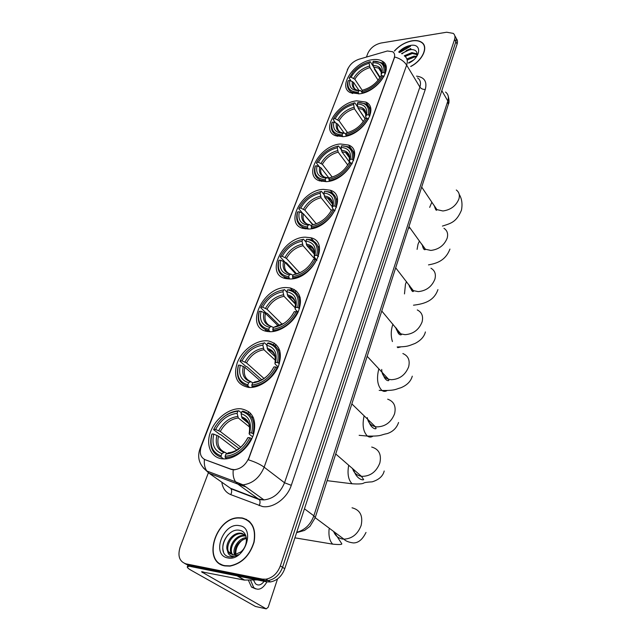 <?xml version="1.0" encoding="UTF-8"?>
<svg xmlns="http://www.w3.org/2000/svg" width="641" height="641" viewBox="0 0 641 641"><rect width="100%" height="100%" fill="white"/><g stroke="black" fill="none" stroke-linecap="round" stroke-linejoin="round"><path stroke-width="0.96" d="M305.42 237.17C282.761 236.962 264.284 274.677 285.734 278.579L289.7 278.979C312.327 279.772 331.157 242.09 310.837 237.771L305.42 237.17M356.716 100.821C337.663 102.456 320.38 129.907 335.179 135.612L343.239 136.637C362.181 135.467 379.873 108 365.843 102.063L356.716 100.821M340.475 143.985C320.348 145.114 302.6 175.466 319.386 180.81L326.309 181.643C346.348 181.026 364.489 150.667 348.584 145.05L340.475 143.985M323.401 189.375C302.071 189.888 283.915 223.645 302.929 228.404L308.489 229.029C329.746 229.053 348.279 195.321 330.275 190.217L323.401 189.375M286.471 287.569C262.353 286.487 243.644 328.801 267.73 331.525L269.861 331.709C280.213 332.054 293.249 322.912 298.281 311.702C302.848 299.131 300.148 291.206 290.189 287.929L286.471 287.569M266.448 340.78C255.406 340.371 241.937 350.547 237.234 362.798C233.036 376.764 236.89 384.977 248.788 387.452L248.892 387.46C259.757 388.286 273.635 378.238 278.547 365.923C282.841 352.093 279.412 343.76 268.275 340.932L266.448 340.78M240.872 408.782L240.191 408.742C228.933 408.197 215.336 418.797 210.544 431.81C205.593 444.806 210.729 457.522 222.058 458.804L224.606 458.924C236.096 458.788 249.597 447.258 253.612 434.141C256.873 419.51 252.626 411.057 240.872 408.782M372.173 59.725C354.08 61.792 337.294 86.759 350.347 92.657L359.345 93.834C377.309 92.2 394.511 67.193 382.132 61.103C379.52 59.589 376.195 59.124 372.173 59.725M387.38 50.992L359.048 59.212C353.76 61.063 350.074 64.236 347.983 68.731L201.37 446.112C199.159 452.842 200.433 457.386 205.2 459.725L231.056 469.18L234.446 469.685C240.984 468.867 245.824 464.869 248.956 457.674L394.183 58.011C395.136 55.166 394.632 53.067 392.661 51.737L387.38 50.992M240.327 484.868L246.064 487.032M410.761 66.512C422.627 60.486 428.741 46.889 421.81 42.41C419.39 40.703 416.145 40.167 412.075 40.8C405.264 42.122 399.359 45.527 394.359 51.024M242.042 517.928L238.596 517.752C215.272 517.559 201.851 562.349 224.935 565.931L230.023 566.115C241.817 563.591 249.846 555.579 254.108 542.086C256.272 528.721 252.25 520.668 242.042 517.928M220.456 563.944L221.554 564.833M423.437 44.437L423.893 44.798M245.223 519.082L246.617 519.45M404.399 55.919C407.243 57.906 407.988 60.975 406.642 65.126C404.102 61.216 400.112 58.499 394.688 56.993L248.347 459.805C255.006 461.881 260.27 464.348 264.148 467.185C259.661 477.713 252.618 483.594 243.027 484.844L237.763 484.051L209.07 473.25L203.173 467.77M410.456 45.864C406.314 47.049 402.596 49.205 399.287 52.322M184.736 563.503L190.665 566.524L266.792 581.844L264.533 580.474L268.218 580.578C274.901 579.216 279.684 574.785 282.561 567.301L455.847 41.753C456.592 39.373 456.264 37.474 454.878 36.056C456.264 37.474 456.592 39.373 455.847 41.753L282.561 567.301C279.684 574.785 274.901 579.216 268.218 580.578L264.533 580.474L188.302 565.186L264.533 580.474L262.265 579.103L265.959 579.2C272.657 577.821 277.449 573.383 280.341 565.875L454.581 39.405C455.382 36.809 454.942 34.798 453.251 33.38L446.673 32.226L381.026 43.027C374.825 44.525 370.45 47.923 367.894 53.219L366.436 57.041M234.846 469.853L231.481 469.484L204.407 459.445C203.958 464.172 204.767 468.034 206.843 471.023L209.07 473.25L230.383 488.21L258.804 499.083L263.996 499.916C273.419 498.778 280.261 493.057 284.532 482.761L419.887 87.064C421.169 82.953 420.4 79.885 417.571 77.857M208.397 472.729L180.153 547.021C177.461 555.931 179.384 561.54 185.922 563.84L262.265 579.103M248.924 520.997L247.674 520.396M410.472 45.992C406.37 47.162 402.684 49.285 399.407 52.378M410.753 48.556L406.186 50.575L410.753 48.556M266.792 581.844L270.47 581.948C277.136 580.594 281.904 576.179 284.764 568.711L457.105 44.093C457.842 41.721 457.522 39.822 456.144 38.396M424.478 46.32L424.142 45.904M410.697 66.408C422.459 60.446 428.525 46.977 421.658 42.538C419.262 40.848 416.049 40.319 412.019 40.944C405.296 42.25 399.455 45.615 394.503 51.04M408.533 62.794L413.157 60.286M406.867 58.94L413.958 56.16L416.722 56.376M407.171 59.99L414.479 57.041L416.297 57.073M404.263 55.775L411.859 52.602L416.53 53.74L417.123 54.685M405.088 56.424L412.379 53.491L417.059 54.629M408.726 63.13C421.025 57.594 422.211 43.043 410.416 45.447C405.961 46.288 402.051 48.5 398.694 52.073M416.618 56.632C417.932 51.905 416.017 49.533 410.857 49.533M402.011 53.852C404.936 51.448 408.133 49.998 411.594 49.501M405.224 56.544L410.512 53.804M407.203 60.166L412.435 57.394M401.57 53.556L410.809 49.125M249.958 521.934L248.772 521.213M225.023 565.674L230.047 565.859C241.729 563.367 249.67 555.443 253.892 542.086C256.039 528.857 252.057 520.885 241.953 518.168L238.54 518C215.448 517.816 202.179 562.141 225.023 565.674M236.024 555.955C235.023 549.658 237.346 544.161 242.995 539.466M234.518 554.761C231.994 548.592 238.652 537.959 246.328 537.679M235.215 554.673C234.462 546.661 238.196 541.212 246.424 538.336M232.066 554.585C227.018 549.057 234.382 535.219 243.34 535.387L245.783 535.676M232.643 554.697C228.204 548.904 235.543 535.796 244.213 535.956L245.928 536.084M227.603 550.972L232.435 554.665L234.598 554.753L240.663 552.045C248.652 545.916 248.115 531.79 240.038 530.411C226.345 526.734 215.713 553.648 228.581 556.741L232.138 557.005L238.42 554.649C235.648 556.244 233.14 556.612 230.88 555.755C228.981 554.946 227.892 553.351 227.603 550.972C224.342 544.762 231.657 532.959 239.814 533.104L241.721 533.256L245.639 535.323M230.496 553.984C223.573 549.625 230.856 533.488 240.704 533.673L244.87 534.658M239.285 525.652C223.1 522.086 210.913 555.346 227.795 557.918C244.477 561.828 256.384 527.447 239.285 525.652M221.682 564.593L222.852 565.362M223.493 551.869C221.762 546.204 223.34 540.451 228.236 534.626M358.672 93.915L358.223 92.216C350.074 91.975 346.749 88.121 348.247 80.646L349.89 80.413C348.64 87.016 351.605 90.445 358.792 90.702L360.715 90.677L361.933 92.304M359.032 90.509L353.624 82.457L349.89 80.413M351.012 80.894L349.153 78.146L353.183 72.008L356.396 68.819C360.522 65.318 364.961 62.978 369.697 61.792L369.144 63.251C361.083 65.638 355.074 70.294 351.116 77.224L354.842 79.268L362.333 90.477M378.11 80.205L369.969 67.561L369.144 63.251M379.52 68.651L378.975 68.643M374.392 68.299L374.416 69.204L379.881 77.737M348.247 80.646L347.927 81.327C346.653 86.367 347.911 89.988 351.709 92.192L351.909 93.314M362.013 92.977C371.812 90.293 379.039 84.708 383.703 76.223L382.573 75.734C378.102 83.811 371.203 89.139 361.861 91.727L362.213 93.274M383.975 76.664L383.703 76.223M352.622 93.53L351.709 92.192L358.367 93.466M369.697 61.792L370.322 61.752L373.254 66.335M361.861 91.727L362.429 90.213C370.698 87.865 376.844 83.114 380.858 75.975L382.573 75.734M358.792 90.702L358.223 92.216M351.116 77.224L349.473 77.457M380.858 75.975L380.538 76.599M386.219 69.581L385.449 69.06M384.888 72.978C385.962 68.267 384.816 64.829 381.443 62.682L373.302 61.24C381.523 61.207 385.009 64.957 383.767 72.481L385.321 73.659M383.767 72.481L382.052 72.729C383.094 66.095 379.993 62.746 372.75 62.698L373.302 61.24M381.611 75.87L381.147 74.556L382.052 72.729M372.75 62.698L373.567 67.017L380.145 77.297M342.679 136.693L342.126 134.882C333.889 134.354 330.58 130.139 332.206 122.247L333.873 122.046C332.511 129.025 335.459 132.775 342.727 133.296L344.842 133.184L345.836 134.45M344.153 133.032L337.711 124.098L333.873 122.046M335.483 122.743L333.184 119.555L333.496 118.897C338.063 110.749 344.954 105.42 354.185 102.929L353.6 104.467C345.411 106.726 339.265 111.478 335.155 118.697L338.993 120.748L347.518 132.639M363.319 121.638L354.465 108.818L353.6 104.467M363.407 109.747L362.87 109.747M359.184 109.923L365.05 118.817M335.94 134.778L336.269 136.036M345.98 135.756C355.939 133.232 363.335 127.543 368.174 118.681L367.021 118.184C362.373 126.622 355.314 132.054 345.82 134.49L346.244 136.124M368.479 119.122L368.174 118.681M332.206 122.247L331.894 122.896C330.444 128.697 331.982 132.751 336.525 135.067L342.286 136.148M354.185 102.929L354.834 102.848L357.598 106.887M345.82 134.49L346.42 132.895C354.826 130.676 361.107 125.836 365.274 118.385L367.021 118.184M342.727 133.296L342.126 134.882M335.155 118.697L333.496 118.897M365.274 118.385L364.729 119.434M370.835 110.853L369.777 110.132M369.424 115.268C370.658 109.835 369.248 105.973 365.202 103.69L357.838 102.464C366.155 102.712 369.633 106.815 368.271 114.771L369.881 115.933M368.271 114.771L366.532 114.971C367.678 107.952 364.593 104.291 357.261 104.002L357.838 102.464M366.332 118.264L365.65 116.71L366.532 114.971M357.261 104.002L358.119 108.369L365.154 118.617M325.884 181.675L325.211 179.736C316.87 178.887 313.585 174.28 315.356 165.931L317.047 165.787C315.556 173.166 318.497 177.261 325.844 178.07L328.16 177.869L329.113 179.031M329.306 178.51L321.005 167.838L317.047 165.787M319.29 166.724L316.414 163.046L316.71 162.421C321.453 153.904 328.512 148.48 337.887 146.14L337.278 147.751C328.953 149.882 322.663 154.721 318.401 162.269L322.351 164.32L332.238 177.1M347.759 165.025L338.184 152.157L337.278 147.751M319.442 179.616L319.915 180.994M329.121 180.738C339.241 178.398 346.821 172.589 351.853 163.319L350.659 162.814C345.836 171.644 338.6 177.18 328.953 179.448L329.466 181.179M352.181 163.767L351.853 163.319M315.356 165.931L315.06 166.556C313.401 173.238 315.284 177.781 320.7 180.177L325.372 181.026M337.887 146.14L338.568 146.012L341.26 149.657M328.953 179.448L329.586 177.773C338.127 175.698 344.562 170.77 348.896 162.974L350.659 162.814M325.844 178.07L325.211 179.736M318.401 162.269L316.71 162.421M348.896 162.974L348.071 164.505M331.485 177.325L329.586 177.773M354.625 154.144L353.423 153.327M353.167 159.729C354.569 153.447 352.846 149.113 348.007 146.733L341.589 145.771C350.01 146.316 353.471 150.803 351.981 159.224L353.64 160.378M351.981 159.224L350.218 159.385C351.476 151.949 348.4 147.951 340.988 147.39L341.589 145.771M350.323 162.846L349.369 161.019L350.218 159.385M340.988 147.39L341.885 151.797L350.074 162.87M308.241 229.037L307.4 226.954C298.978 225.744 295.717 220.712 297.64 211.883L299.347 211.778C297.728 219.591 300.637 224.062 308.065 225.191L309.763 224.687L311.518 225.944M312.672 224.767L303.433 213.83L299.347 211.778M302.416 213.06L298.778 208.766L299.067 208.181C303.994 199.271 311.222 193.742 320.748 191.579L320.107 193.278C311.646 195.249 305.204 200.184 300.773 208.077L304.844 210.128L316.317 223.797M331.341 210.472L321.061 197.724L320.107 193.278M313.024 224.662L304.203 214.743M302.175 226.866L302.824 228.372M311.374 228.084C321.662 225.953 329.426 220.031 334.666 210.32L333.44 209.815C328.424 219.054 321.013 224.711 311.205 226.778L311.822 228.621M335.019 210.769L334.666 210.32M297.64 211.883L297.36 212.459C295.469 220.192 297.753 225.263 304.195 227.683L307.576 228.26M320.748 191.579L321.47 191.403L324.074 194.664M311.205 226.778L311.863 225.007C320.548 223.108 327.142 218.076 331.645 209.911L333.44 209.815M308.065 225.191L307.4 226.954M300.773 208.077L299.067 208.181M331.645 209.911L330.596 211.859M313.737 224.47L311.863 225.007M337.511 199.591L336.156 198.67M336.052 206.538C337.647 199.255 335.555 194.391 329.77 191.963L324.506 191.314C333.024 192.196 336.461 197.099 334.826 206.025L336.549 207.163M334.826 206.025L333.04 206.138C334.426 198.253 331.373 193.878 323.865 193.021L324.506 191.314M333.6 209.879L332.222 207.66L333.04 206.138M323.865 193.021L324.819 197.476L332.375 206.899M289.684 278.979L288.634 276.72C280.117 275.109 276.896 269.621 278.979 260.254L280.718 260.214C278.955 268.499 281.824 273.387 289.331 274.861L291.126 274.212L292.969 275.374M295.789 274.019L284.933 262.257L280.718 260.214M296.639 273.827L286.495 262.834L285.333 262.441L280.213 256.905L280.486 256.36C285.614 247.033 293.017 241.393 302.696 239.43L302.023 241.216C293.426 243.019 286.823 248.051 282.216 256.312L286.423 258.363L299.692 272.826M315.06 259.365L303.033 245.711L302.023 241.216M285.638 277.385L286.479 278.731M284.091 276.752L284.949 278.386M292.665 278.002C303.129 276.103 311.085 270.053 316.542 259.877L315.284 259.357C310.052 269.052 302.456 274.821 292.488 276.672L293.257 278.635M316.934 260.318L316.542 259.877M278.979 260.254L278.715 260.799C276.583 269.749 279.324 275.398 286.952 277.753L288.819 278.05M302.696 239.43L303.457 239.189L305.965 242.066M292.488 276.672L293.185 274.805C302.015 273.09 308.778 267.962 313.465 259.405L315.284 259.357M289.331 274.861L288.634 276.72M282.216 256.312L280.486 256.36M313.465 259.405L312.031 261.985M295.309 274.1L293.185 274.805M319.402 247.346L317.864 246.328M318.008 255.879C319.819 247.426 317.287 241.986 310.42 239.582L306.51 239.285C315.124 240.527 318.537 245.888 316.75 255.366L318.529 256.48M316.75 255.366L314.931 255.414C316.462 247.041 313.425 242.266 305.837 241.072L306.51 239.285M316.366 259.797L314.154 256.825L314.931 255.414M305.837 241.072L306.839 245.575L314.523 254.349M270.173 331.709L269.012 330.604L268.819 329.25C260.214 327.206 257.049 321.213 259.309 311.27L261.063 311.286C259.148 320.083 261.977 325.42 269.565 327.287L271.455 326.485L273.403 327.527M278.298 325.965L265.422 313.329L261.063 311.286M279.612 325.532L267.241 313.361L266.047 312.96L260.647 307.648L260.895 307.159C266.239 297.376 273.835 291.615 283.667 289.884L282.953 291.767C274.22 293.37 267.449 298.506 262.65 307.175L266.993 309.21L282.288 324.338M295.253 307.896L284.019 296.302L282.953 291.767M266.816 330.123L267.89 331.549M265.126 329.482L266.223 331.229M272.914 330.7C283.554 329.057 291.719 322.888 297.416 312.191L296.118 311.67C290.661 321.854 282.865 327.743 272.721 329.346L273.683 331.437M297.841 312.632L297.416 312.191M259.309 311.27L259.06 311.758C256.656 322.127 259.925 328.4 268.875 330.58L269.012 330.604M283.667 289.884L284.468 289.58L286.872 292.072M272.721 329.346L273.467 327.375C282.441 325.876 289.379 320.636 294.267 311.654L296.118 311.67M269.565 327.287L268.819 329.25M262.65 307.175L260.895 307.159M294.267 311.654L292.104 315.38M275.878 326.493L273.467 327.375M300.204 297.592L298.466 296.479M298.954 307.976C300.998 298.153 297.969 292.096 289.876 289.804L287.537 289.868C296.246 291.519 299.627 297.384 297.656 307.456L299.507 308.545M297.656 307.456L295.822 307.44C297.496 298.538 294.499 293.314 286.823 291.759L287.537 289.868M298.049 312.191L295.421 309.483L295.076 308.714L295.822 307.44M286.823 291.759L287.889 296.302L295.493 304.195M249.637 387.493L248.083 386.154L247.875 384.784C239.189 382.252 236.072 375.698 238.54 365.13L240.319 365.218C238.22 374.576 241 380.401 248.66 382.709L250.663 381.724L252.907 382.805M260.014 380.618L244.822 367.245L240.319 365.218M261.768 379.801L246.921 366.684L245.695 366.267L239.982 361.228L240.215 360.787C245.791 350.515 253.58 344.634 263.579 343.159L262.826 345.146C253.94 346.533 247.001 351.773 241.994 360.875L246.481 362.902L264.02 378.478M275.414 360.362L263.948 349.722L262.826 345.146M247.081 385.93L248.412 387.42M252.041 386.411C262.85 385.065 271.239 378.767 277.184 367.517L275.846 366.989C270.141 377.693 262.145 383.711 251.833 385.033L252.041 386.411L253.051 387.284M277.649 367.942L277.184 367.517M238.54 365.13L238.308 365.57C235.688 376.652 238.949 383.518 248.083 386.154M263.579 343.159L264.421 342.783L266.832 345.042M251.833 385.033L252.61 382.949C261.744 381.691 268.867 376.339 273.971 366.9L275.846 366.989M248.66 382.709L247.875 384.784M241.994 360.875L240.215 360.787M273.971 366.9L273.306 367.95M255.358 381.892L252.61 382.949M279.821 350.515L277.841 349.337M278.819 363.054C281.095 351.789 277.601 345.074 268.339 342.911L267.497 343.288C276.303 345.387 279.628 351.805 277.481 362.526L279.396 363.583M277.481 362.526L275.614 362.437C277.457 352.959 274.5 347.246 266.744 345.291L267.497 343.288M278.13 366.9L275.293 364.28L274.917 363.559L275.614 362.437M266.744 345.291L267.81 349.81L275.133 356.652M294.828 538.087L295.349 537.911M223.589 458.916L221.297 457.233L221.081 455.831C212.299 452.642 209.27 445.351 212.003 433.957L213.806 434.141C211.474 444.229 214.182 450.719 221.914 453.604L224.062 452.394L225.36 452.45L226.842 453.556M236.825 450.062L218.501 436.144L213.806 434.141M239.053 448.572L220.977 434.766L219.703 434.342L213.589 429.67L213.79 429.31C219.671 418.389 227.707 412.363 237.899 411.226L237.098 413.365C228.044 414.447 220.873 419.815 215.592 429.486L220.28 431.489L240.744 447.194M249.637 427.09L238.308 417.98L237.098 413.365M225.32 457.706L225.584 457.698C236.529 456.632 245.094 450.174 251.296 438.324L249.902 437.787C243.884 449.189 235.616 455.358 225.095 456.304L225.32 457.706L226.754 458.764M251.809 438.724L251.296 438.324M212.003 433.957L211.794 434.318C208.894 446.272 212.067 453.908 221.297 457.233M237.899 411.226L238.813 410.761C232.122 411.161 225.88 414.326 220.079 420.24M215.857 425.608L213.589 429.67M238.813 410.761L241.393 412.86M225.095 456.304L225.936 454.068C235.255 453.139 242.61 447.65 247.995 437.595L249.902 437.787M221.914 453.604L221.081 455.831M215.592 429.486L213.79 429.31M247.995 437.595L247.386 438.468M229.133 452.77L225.936 454.068M253.572 417.956L251.296 416.73M253.043 433.532C255.591 421.369 252.169 413.886 242.787 411.089L241.881 411.562C250.799 414.27 254.06 421.417 251.657 433.004L253.652 434.021M251.657 433.004L249.758 432.819C251.817 422.571 248.924 416.201 241.08 413.701L241.881 411.562M252.642 436.833L249.557 434.382L249.125 433.733L249.758 432.819M241.08 413.701L242.09 418.148L248.684 423.501M190 566.147L187.26 566.892C187.236 567.67 188.566 568.823 191.242 570.338L255.447 606.474L266.223 608.854L201.49 571.788L244.245 580.073L237.138 575.874M266.223 608.854L268.178 607.275L277.545 578.911M257.137 579.905L244.245 580.073M248.323 580.049L251.512 587.092L255.631 588.863M250.455 580.009L253.716 587.549C258.275 590.97 262.682 589.079 266.944 581.876M253.435 579.961L255.479 583.719C258.259 585.986 261.143 585.177 264.124 581.307M231.056 469.18L231.481 469.484M291.286 485.317L284.532 482.761L264.148 467.185L406.642 65.126L419.887 87.064C421.153 88.762 422.948 89.556 425.271 89.436L291.286 485.317C287.192 498.209 273.266 508.465 262.538 506.55L230.784 494.644C225.688 492.488 222.699 488.338 221.81 482.192M200.833 447.706L200 448.716C196.947 457.434 199.231 464.869 206.843 471.023L235.559 481.8L237.763 484.051L259.365 499.66C260.318 501.278 260.254 503.273 259.156 505.661M200.152 448.323L347.959 68.795M233.236 469.869C232.731 474.765 233.508 478.739 235.559 481.8L243.027 484.844L263.996 499.916L259.365 499.66L230.96 488.779C231.93 490.373 231.874 492.328 230.784 494.644M416.538 76.135C424.382 77.192 427.299 81.631 425.271 89.436M280.341 565.875L284.764 568.711M454.581 39.405L457.105 44.093M185.922 563.84L188.302 565.186M294.187 289.42L293.546 291.15M274.252 343.063L273.603 344.81M248.756 411.642L248.099 413.405M296.735 532.286C304.852 530.091 310.556 524.602 313.85 515.813L447.835 100.998C448.988 97.095 448.235 94.115 445.559 92.064M441.809 90.653L447.835 100.998L448.283 104.483M448.139 95.829C449.229 99.964 449.317 102.736 448.396 104.154L315.212 517.648L313.85 515.813L304.451 508.786M296.615 532.647L304.555 530.411L309.94 526.373L315.156 517.8M410.504 46.304L399.72 52.522M410.448 45.727C406.258 46.945 402.5 49.125 399.175 52.274M456.296 190C459.084 192.052 459.966 195.024 458.924 198.91C456.08 205.857 450.751 209.871 442.931 210.977L436.906 209.623L433.693 204.864M429.678 207.372L431.866 202.147M353.624 82.457C352.911 85.758 353.72 88.21 356.043 89.828M369.969 67.561C363.247 69.605 358.207 73.507 354.842 79.268M352.406 81.503C351.404 87.24 354.016 90.261 360.25 90.541M369.464 66.047C362.421 68.178 357.141 72.265 353.624 78.314M381.227 74.332C382.068 68.563 379.352 65.622 373.07 65.502M381.475 72.233L378.655 68.138L373.567 67.017M443.949 228.3C447.242 230.464 448.323 233.757 447.17 238.164C444.221 245.391 438.781 249.477 430.848 250.431L425.44 249.253L421.578 243.925M417.083 249.381L418.052 244.133L419.446 240.976M337.711 124.098C336.894 127.888 337.871 130.652 340.635 132.391M354.465 108.818C347.638 110.765 342.478 114.747 338.993 120.748M336.453 123.152C335.355 129.218 337.959 132.511 344.257 133.032M353.936 107.303C346.781 109.331 341.381 113.497 337.735 119.803M365.731 116.502C366.66 110.404 363.952 107.183 357.598 106.847M366.003 113.922L362.59 109.339L358.119 108.369M430.952 268.234C434.854 270.502 436.168 274.14 434.894 279.155C431.842 286.679 426.289 290.838 418.236 291.623L413.573 290.669C411.041 289.436 409.495 287.464 408.942 284.74M404.479 293.915L405.481 284.139L406.498 281.615M321.005 167.838C320.059 172.197 321.237 175.305 324.538 177.164M338.184 152.157C331.245 153.992 325.965 158.047 322.351 164.32M319.699 166.9C318.497 173.318 321.077 176.916 327.455 177.685M337.631 150.635C330.355 152.55 324.827 156.797 321.045 163.383M349.433 160.835C350.467 154.377 347.767 150.851 341.341 150.274M349.738 157.67C349.217 155.282 347.839 153.592 345.611 152.582L341.885 151.797M417.275 309.94C421.874 312.255 423.469 316.277 422.066 321.998C418.893 329.843 413.221 334.073 405.056 334.674L401.282 333.961C398.285 332.735 396.442 330.564 395.745 327.447M392.42 341.565C390.858 336.477 390.842 331.253 392.364 325.908L392.989 324.202M400.561 346.973L397.732 347.654M303.433 213.83C302.344 218.869 303.77 222.363 307.688 224.31M321.061 197.724C314.01 199.439 308.601 203.574 304.844 210.128M313.553 224.502L316.109 223.877M302.079 212.908C300.765 219.711 303.321 223.637 309.763 224.687M320.476 196.21C313.08 197.989 307.424 202.324 303.497 209.206M332.286 207.5C333.424 200.641 330.74 196.795 324.242 195.954M332.607 203.63C331.95 200.905 330.291 199.039 327.639 198.053L324.819 197.476M402.869 353.536C408.253 355.859 410.184 360.29 408.646 366.82C405.344 375.017 399.551 379.312 391.258 379.712L388.534 379.248C384.039 377.661 381.764 374.392 381.715 369.424M386.964 390.641C385.273 391.659 383.622 391.619 382.012 390.513C377.557 385.97 376.435 378.991 378.647 369.561L378.879 368.871M284.933 262.257C283.683 268.106 285.397 272.024 290.053 274.028M303.033 245.711C295.862 247.282 290.325 251.504 286.423 258.363M294.964 274.156L300.284 272.569M283.522 261.352C282.08 268.571 284.62 272.858 291.126 274.212M302.416 244.197C294.9 245.832 289.099 250.246 285.021 257.45M314.21 256.68C315.468 249.397 312.808 245.199 306.23 244.061M314.539 251.969C313.705 248.868 311.726 246.849 308.609 245.92L306.839 245.575M387.693 399.183C393.967 401.434 396.258 406.306 394.584 413.774C391.154 422.339 385.233 426.706 376.812 426.89L375.265 426.65C370.658 425.44 368.006 422.427 367.309 417.628M372.717 436.313C370.875 437.402 369.096 437.322 367.397 436.072C363.183 431.722 362.093 424.975 364.12 415.817M265.422 313.329C264.004 320.067 266.023 324.45 271.472 326.477C264.877 324.779 262.385 320.099 263.964 312.439M284.019 296.302C276.736 297.72 271.063 302.023 266.993 309.21M275.35 326.565L284.171 323.24M283.378 294.796C275.734 296.262 269.789 300.773 265.534 308.321M295.132 308.585C296.519 300.845 293.89 296.246 287.24 294.796M295.453 302.864C294.395 299.363 292.056 297.208 288.434 296.398L287.889 296.302M371.708 447.041C378.943 449.149 381.659 454.469 379.841 463.002C376.275 471.96 370.218 476.407 361.668 476.343L361.436 476.311C356.813 475.51 353.84 472.858 352.494 468.363M384.199 471.007C382.957 476.135 378.943 479.748 372.165 481.84C367.341 482.096 364.537 482.505 363.743 483.066C362.453 483.955 358.567 484.187 352.077 483.779C348.311 479.901 347.182 473.723 348.696 465.23M244.822 367.245C243.26 374.512 245.295 379.312 250.919 381.635M263.948 349.722C256.544 350.964 250.719 355.354 246.481 362.902M254.613 381.972C262.578 380.786 268.819 376.091 273.33 367.902M243.3 366.38C241.577 374.536 244.029 379.648 250.663 381.724M263.267 348.231C255.503 349.505 249.397 354.104 244.966 362.037M274.965 363.455C276.495 355.21 273.899 350.186 267.185 348.375M275.245 356.5C274.028 352.887 271.568 350.683 267.866 349.874M352.037 507.792C360.09 509.867 363.135 515.733 361.155 525.396C357.838 534.137 352.093 538.728 343.937 539.169L342.47 539.017C338.168 538.192 335.227 535.676 333.632 531.469M335.195 533.592L341.669 543.576C342.542 544.602 339.546 544.794 332.695 544.145C329.666 541.076 328.472 536.044 329.105 529.049M218.501 436.144C216.746 444.133 218.797 449.493 224.662 452.217M238.308 417.98C230.752 418.982 224.743 423.485 220.28 431.489M228.076 452.85C236.209 451.945 242.651 447.138 247.41 438.42M216.898 435.311C214.975 444.109 217.363 449.806 224.062 452.394M237.571 416.506C229.646 417.523 223.356 422.243 218.685 430.656M249.165 433.653C250.879 424.743 248.347 419.142 241.553 416.85M249.325 424.863C248.019 421.449 245.671 419.27 242.282 418.333M202.46 572.629L202.804 571.668M237.611 575.971L244.614 580.105M386.186 67.569L382.132 61.103M292.953 290.838L290.189 287.929M333.304 194.063L330.275 190.217M354.561 153.271L348.584 145.05M370.77 109.379L365.843 102.063M313.633 241.024L310.837 237.771M347.286 69.837L348.544 67.521M265.959 579.2L270.47 581.948M295.886 290.573L295.245 292.296M275.95 344.361L275.301 346.1M250.463 413.133L249.806 414.895M244.213 535.956L243.34 535.387M240.704 533.673L239.814 533.104M459.204 194.359C461.889 198.75 462.634 204.046 461.44 210.24C456.336 222.251 450.943 223.316 442.434 226.081M410.08 228.052L408.461 228.124M381.355 72.393L378.655 68.138C380.626 68.587 381.451 70.726 381.147 74.556M421.69 187.068L436.898 209.727C436.401 211.129 435.551 209.823 434.334 205.809M337.478 136.373L336.525 135.067M365.891 114.178L362.59 109.339C364.913 109.667 365.931 112.119 365.65 116.71M449.934 249.077C445.343 261.175 435.936 263.491 428.492 264.893M408.974 226.529L425.432 249.461C425.135 249.605 423.549 251 422.267 244.87M321.694 181.443L320.7 180.177M349.633 158.063L345.611 152.582C348.335 152.718 349.585 155.531 349.369 161.019M437.931 289.604C434.133 300.613 425.023 303.818 413.493 305.196M395.681 267.802L413.597 291.046C412.748 292.584 411.45 290.798 409.679 285.686M305.244 228.901L304.195 227.683M332.527 204.167L327.639 198.053C333.929 201.106 332.358 203.389 332.222 207.66M425.392 331.934C424.294 336.565 420.849 340.411 415.039 343.456C407.572 346.316 407.708 346.581 397.164 346.997M381.764 311.005L401.386 334.61C401.098 335.091 398.157 335.708 396.547 328.392M412.283 376.179C410.857 381.331 407.059 385.185 400.897 387.749C395.457 389.151 396.098 390.593 382.012 390.513L379.176 390.337M288.057 278.923L286.952 277.753M314.491 252.65L308.609 245.92C311.085 246.745 312.56 247.642 313.024 248.612C314.122 249.109 314.499 251.841 314.154 256.825M367.173 356.308L388.534 379.248L388.855 380.329C388.879 381.115 384.672 381.195 382.845 373.134M398.566 422.491C396.635 428.084 392.797 431.802 387.068 433.645C379.744 434.927 382.645 436.329 367.397 436.072L359.128 435.311M270.053 331.709L268.875 330.58M295.437 303.674L288.434 296.398C297.095 299.219 295.333 302.945 295.076 308.714M351.853 403.894L375.265 426.65L376.107 428.444C375.77 429.686 370.113 427.908 368.527 420.103M352.077 483.779L327.118 480.662M267.81 349.81C271.68 350.715 276.511 352.173 274.917 363.559M335.724 453.956L361.436 476.311L363.655 479.652C362.646 480.542 355.971 478.691 353.592 469.492M332.695 544.145L294.908 537.831M315.196 517.696L343.937 539.169C345.587 541.028 348.704 542.278 353.279 542.927C358.295 543.039 362.534 539.538 366.003 532.431M226.986 458.732L225.584 457.698M242.09 418.148C248.259 419.639 250.599 424.839 249.125 433.733M187.348 566.66L187.933 565.106M251.512 587.092L253.716 587.549"/></g></svg>
